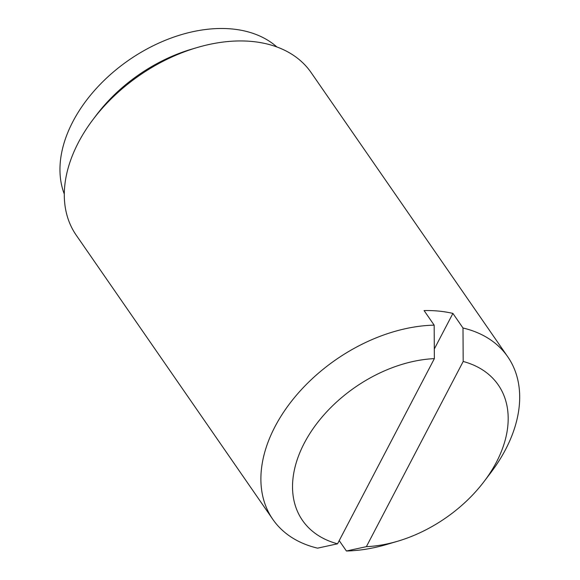 <?xml version="1.0" encoding="UTF-8"?>
<svg xmlns="http://www.w3.org/2000/svg" width="580" height="580" viewBox="0 0 580 580"><rect width="100%" height="100%" fill="white"/><g stroke="black" fill="none" stroke-linecap="round" stroke-linejoin="round"><path stroke-width="0.87" d="M337.546 543.815L434.362 358.629A119.038 79.496 145.3 0 0 304.282 443.149A119.038 79.496 145.3 0 0 337.546 543.815L317.579 548.151A142.847 95.396 145.3 0 1 272.81 519.346L76.219 235.175A142.847 95.396 145.3 0 1 93.126 119.4A142.847 95.396 145.3 0 1 196.859 47.633A142.847 95.396 145.3 0 1 311.163 72.63L507.761 356.801A142.847 95.396 145.3 0 0 462.992 327.997L463.188 361.478A119.038 79.496 145.3 0 1 484.17 481.4L490.854 472.584A142.847 95.396 145.3 0 0 505.586 449.471A142.847 95.396 145.3 0 0 507.761 356.801M339.22 540.618L346.405 551L366.371 546.664A119.038 79.496 145.3 0 0 397.728 541.212A119.038 79.496 145.3 0 0 484.17 481.4M346.405 551A142.847 95.396 145.3 0 0 387.114 544.352L397.728 541.212M434.311 349L452.908 313.425A142.847 95.396 145.3 0 0 424.082 310.575L434.166 325.148A142.847 95.396 145.3 0 0 294.894 397.046A142.847 95.396 145.3 0 0 272.81 519.346M452.908 313.425L462.992 327.997M366.371 546.664L463.188 361.478M434.166 325.148L434.362 358.629M196.859 47.633L191.552 49.198A130.942 87.45 145.3 0 0 96.461 114.985L93.126 119.4M276.856 46.958A130.942 87.45 145.3 0 0 128.811 60.131A130.942 87.45 145.3 0 0 64.286 194.017"/></g></svg>
